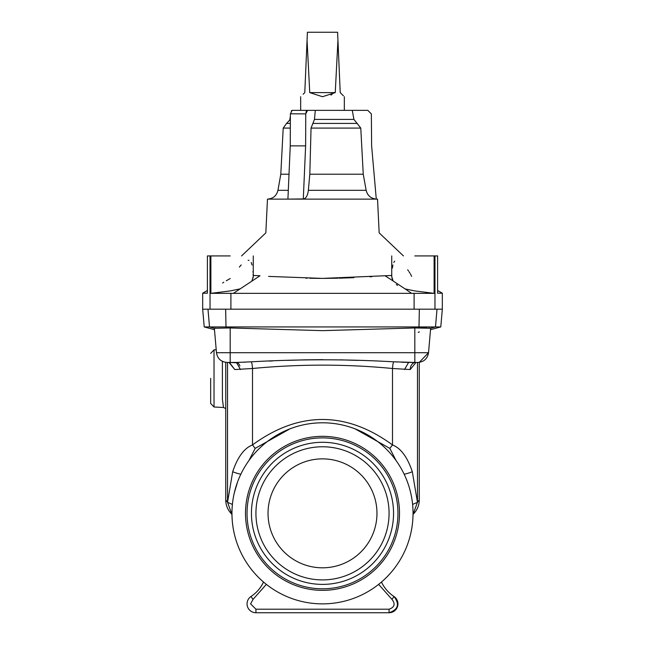 <?xml version="1.0" encoding="UTF-8"?>
<svg xmlns="http://www.w3.org/2000/svg" width="645" height="645" viewBox="0 0 645 645"><rect width="100%" height="100%" fill="white"/><g stroke="black" fill="none" stroke-linecap="round" stroke-linejoin="round"><path stroke-width="0.97" d="M322.5 458.869A54.47 54.47 0 0 0 275.326 540.575A54.47 54.47 0 0 0 369.674 540.575A54.47 54.47 0 0 0 322.5 458.869M389.072 513.339A66.572 66.572 0 0 1 289.218 570.986A66.572 66.572 0 0 1 289.218 455.684A66.572 66.572 0 0 1 389.072 513.339M256.863 540.55A71.055 71.055 0 0 1 331.748 442.889A71.055 71.055 0 0 1 378.889 556.571A71.055 71.055 0 0 1 256.863 540.55M252.792 542.243A75.465 75.465 0 0 0 367.021 574.268A75.465 75.465 0 0 0 371.222 455.717A75.465 75.465 0 0 0 252.792 542.243M391.362 547.799A76.997 76.997 0 0 1 251.373 542.832A76.997 76.997 0 0 1 325.233 436.383A76.997 76.997 0 0 1 391.362 547.799M403.464 553.853A90.534 90.534 0 0 1 246.93 563.198A90.534 90.534 0 0 1 317.106 422.959A90.534 90.534 0 0 1 403.464 553.853M240.843 474.236A15.98 3.419 -171.3 0 1 232.692 471.68L227.548 502.237L231.974 514.541A90.534 90.534 0 0 0 263.233 581.782A90.534 90.534 0 0 0 263.539 582.04A35.507 35.507 0 0 1 251.034 596.472A8.877 8.877 0 0 0 255.928 612.75L255.928 609.202L250.607 603.873L252.993 599.431L266.353 584.362M381.461 582.04A35.507 35.507 0 0 0 393.966 596.472A8.877 8.877 0 0 1 389.072 612.75C398.231 609.59 399.86 604.163 393.966 596.472A35.507 35.507 0 0 1 381.461 582.04A90.534 90.534 0 0 0 413.026 514.541L417.452 502.237L412.308 471.68A15.98 3.419 171.3 0 1 404.157 474.236M237.465 482.258L234.288 492.941L237.465 482.258M412.598 504.43L417.428 502.334M227.572 502.334L232.402 504.43M230.321 512.565L232.006 514.581L230.321 512.565A19.527 19.527 0 0 1 225.75 500.02L225.758 362.361M414.679 512.565L412.994 514.581L414.679 512.565A19.527 19.527 -140 0 0 419.25 500.02L417.452 502.237M228.999 362.442L234.772 369.545L252.501 368.497C299.401 364.022 346.067 364.022 392.499 368.497L410.228 369.545L416.001 362.442M412.308 471.68C407.398 457.103 400.795 448.178 392.499 444.929A15.98 2.129 127.3 0 1 389.838 448.388L396.078 460.578M397.417 361.982L393.676 361.813A7.103 1.177 93.5 0 0 392.499 368.497L392.499 444.929C369.327 427.982 345.994 419.5 322.5 419.484C299.006 419.5 275.673 427.982 252.501 444.929L255.162 448.388L289.887 428.877M240.456 369.545L236.441 362.442L251.324 361.813A7.103 1.177 -93.5 0 1 252.501 368.497L252.501 444.929C244.205 448.178 237.602 457.103 232.692 471.68M227.548 502.237L225.75 500.02M389.072 612.75L255.928 612.75L255.928 609.202L389.072 609.202L389.072 612.75L389.072 609.202C394.563 607.3 395.546 604.051 392.007 599.431L378.647 584.362L392.007 599.431L393.966 596.472A8.877 8.877 0 0 1 389.072 612.75M247.212 361.998L243.592 362.192M234.772 369.545L229.41 362.442L237.715 362.812M238.053 363.046L239.263 364.498M239.343 364.643L239.908 365.957M418.194 332.304L419.419 331.917M408.527 362.442L401.432 362.192M404.544 369.545L408.559 362.442L415.59 362.442A7.103 5.353 90 0 0 410.228 369.545M251.324 361.813C299.014 359.128 346.462 359.128 393.676 361.813L414.816 362.442L414.816 327.958L430.65 328.257L435.488 326.934L440.777 326.934L442.325 309.189L207.98 309.189L209.512 326.934L435.488 326.934L437.02 309.189M225.75 408.551L223.501 407.495L222.412 399.295L222.388 361.353M214.454 329.676L204.223 326.934L209.512 326.934L214.35 328.257L216.47 352.718C217.502 358.693 221.033 361.934 227.08 362.442L232.055 362.442M269.392 361.087L272.488 360.958M287.267 360.37L304.706 359.854M304.779 359.846L322.645 359.652M340.479 359.854L358.185 360.386M430.013 328.128L428.764 328.031M426.829 327.958L418.25 327.853L419 326.934L419.339 309.189M236.441 362.442L230.184 362.442L230.184 352.718L428.53 352.718L430.65 328.257M419.25 500.02L419.25 362.361L428.53 352.718C427.498 358.693 423.967 361.934 417.92 362.442L416.315 362.442M214.35 328.257L230.184 327.958L230.184 352.718L216.47 352.718M229.41 362.442L228.685 362.442M225.661 309.189L226 326.934L226.54 327.853M215.567 328.079L214.987 328.128M204.223 326.934L202.675 309.189L207.98 309.189M210.657 378.422L210.657 403.456L210.657 378.422M414.816 327.958L322.5 330.651L230.184 327.958M207.392 290.484L202.675 293.209L207.392 293.209L207.392 255.928L210.883 255.928L210.883 293.346L434.117 293.346L414.816 290.927L405.1 288.92L411.389 293.209M434.964 309.189L434.964 255.928L437.608 255.928L437.608 293.209L442.325 293.209L442.325 309.189M222.598 282.97L223.767 282.276M226.298 280.785L230.184 278.535M233.611 293.209L260 275.754L253.146 275.455L253.106 274.439M252.985 272.037L252.953 271.61M252.082 265.006L251.211 262.459M248.994 260.378L248.148 260.298M241.214 264.942L239.351 267.086M253.114 277.995L253.267 276.52L251.881 280.97M230.184 255.928C259.959 255.928 259.959 255.928 230.184 255.928L210.883 255.928M239.9 288.92L230.184 290.927L210.883 293.346M268.626 276.407L322.5 278.398L385 275.754L393.119 280.97L391.733 276.608L391.733 255.928M393.119 280.97L405.1 288.92M434.117 293.346L434.117 255.928L414.816 255.928C385.041 255.928 385.041 255.928 414.816 255.928M434.964 255.928L434.117 255.928M397.489 285.364L396.32 284.493M391.886 277.995L393.079 280.914M411.631 276.358L410.534 274.117M410.026 273.278L409.067 271.795M408.511 270.964L407.688 269.787M394.684 261.144L393.797 262.442M392.918 265.006L392.386 268.062M241.561 255.928L265.837 232.877L267.465 199.12L377.535 199.12L379.163 232.877L403.439 255.928M371.851 276.705L369.98 276.826M353.855 277.681L339.06 278.18M337.883 278.213L323.943 278.39M320.355 278.39L309.842 278.269M307.109 278.213L305.932 278.18M256.009 275.56L253.267 275.455M385 275.754L391.854 275.455M366.15 190.323C367.481 195.564 370.867 198.491 376.285 199.112L371.625 145.867L371.351 113.883L367.803 110.359L352.275 110.359L353.928 119.398L360.773 128.089L363.248 174.223L366.15 190.323L308.358 190.323L309.81 174.223L363.248 174.223M367.827 194.411L367.384 193.702M304.037 198.934L287.92 199.112L303.295 199.112C306.004 198.491 307.689 195.564 308.358 190.323M303.295 199.112L305.625 145.867L305.762 113.883L307.536 110.359L315.3 110.359L314.47 119.398L311.051 128.089L309.81 174.223M287.92 199.112L290.25 145.867L305.625 145.867M290.25 145.867L290.387 113.883L292.161 110.359L291.25 110.859M290.347 123.421L286.565 123.421L283.211 128.089L280.793 174.223L289.008 174.223M305.762 113.883L290.387 113.802M305.899 112.528L306.117 111.787M306.286 111.391L306.625 110.859M292.161 110.359L352.275 110.359M309.761 92.614L322.5 96.718L335.255 92.606L337.94 40.28L340.221 92.606L337.593 32.25L307.407 32.25L307.06 40.28L309.745 92.606L335.255 92.606M332.086 94.501L330.901 95.033M340.221 92.606C345.688 98.072 345.688 98.072 340.221 92.606L343.398 95.782M304.779 92.606C299.312 98.072 299.312 98.072 304.779 92.606L307.06 40.28L304.779 92.606L303.158 94.218M255.928 612.75A8.877 8.877 0 0 1 251.034 596.472A35.507 35.507 0 0 0 263.539 582.04M355.113 428.877L389.838 448.388M248.922 460.578L255.162 448.388M251.034 596.472L252.993 599.431M417.484 362.442L417.484 501.987M227.516 501.987L227.516 362.442M223.501 407.495L214.027 407.003L214.027 349.84L216.204 349.727M210.036 255.928L210.036 309.189M230.902 293.265L230.902 309.189M414.098 293.265L414.098 309.189M280.793 174.223L277.955 190.323L288.307 190.323M311.051 128.089L360.773 128.089M357.322 123.421L312.777 123.421M314.47 119.398L353.928 119.398M283.211 128.089L290.323 128.089M286.565 123.421L290.363 119.398M415.622 362.442L415.203 362.458M229.378 362.442L229.797 362.458M430.546 329.676L440.777 326.934M214.027 407.003L210.657 403.456M214.027 349.84L210.657 353.387M202.675 293.209L202.675 309.189M253.267 276.52L253.267 255.928M437.608 290.484L442.325 293.209M376.285 199.047L377.535 199.12M277.955 190.323C276.584 195.782 273.085 198.716 267.465 199.12M290.379 116.35L289.839 119.398M344.333 110.359L344.333 96.718M300.667 110.359L300.667 96.718"/></g></svg>
